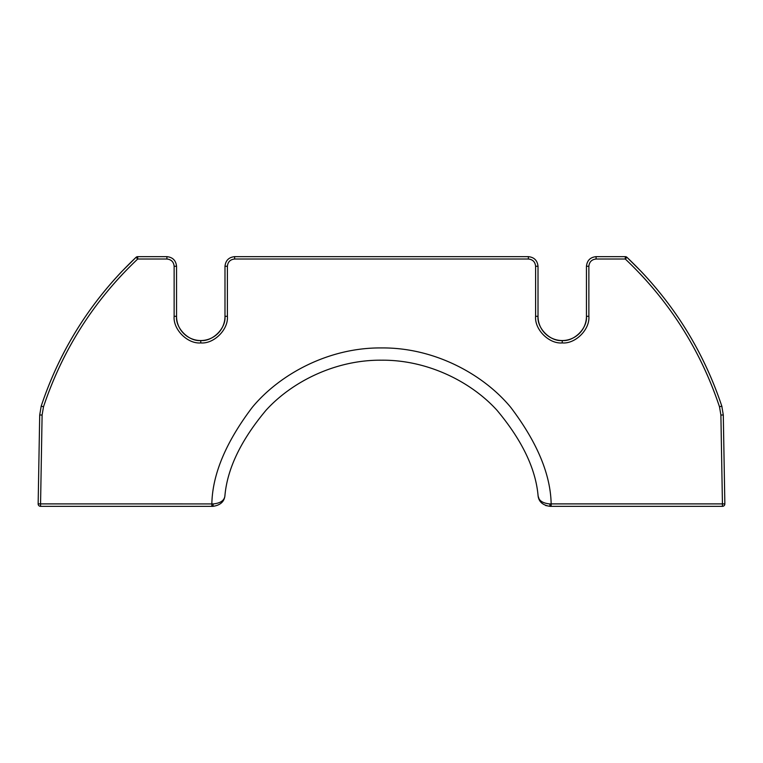 <?xml version="1.0" encoding="UTF-8"?>
<svg xmlns="http://www.w3.org/2000/svg" width="763" height="763" viewBox="0 0 763 763"><rect width="100%" height="100%" fill="white"/><g stroke="black" fill="none" stroke-linecap="round" stroke-linejoin="round"><path stroke-width="1.14" d="M724.85 503.895A2.413 2.413 0 0 1 722.437 506.346A2.413 2.413 0 0 0 724.85 503.895L723.295 415.005L724.85 503.895L722.437 503.895L722.437 506.346A2.413 2.413 0 0 0 724.85 503.942A2.413 2.413 0 0 1 722.437 506.346L551.153 506.346L551.153 503.895L722.437 503.895L720.892 415.005L719.499 406.803C700.386 349.702 668.979 300.441 625.288 259.019L596.094 259.019C591.735 259.477 589.322 261.89 588.864 266.249L588.864 316.292C590.047 329.463 575.407 344.103 562.236 342.921C549.055 344.103 534.415 329.463 535.607 316.292L535.607 266.249C535.149 261.89 532.736 259.477 528.377 259.019L234.623 259.019C230.264 259.477 227.851 261.89 227.393 266.249L227.393 316.292C228.585 329.463 213.945 344.103 200.764 342.921C187.593 344.103 172.953 329.463 174.136 316.292L174.136 266.249C173.678 261.89 171.265 259.477 166.906 259.019L137.712 259.019C94.021 300.441 62.614 349.702 43.501 406.803L42.108 415.005L40.563 503.895L213.239 503.923C220.402 503.208 224.284 500.576 224.894 496.007C224.122 501.844 220.145 505.287 212.963 506.346L211.847 506.346L211.847 503.895C212.419 474.357 225.896 442.168 252.286 407.328C279.525 374.375 328.595 347.384 381.5 347.938C434.405 347.384 483.475 374.375 510.714 407.328C537.104 442.168 550.581 474.357 551.153 503.895L549.761 503.923C542.598 503.208 538.716 500.576 538.106 496.007C535.807 468.863 522.102 440.28 496.98 410.265C471.267 381.929 427.757 359.755 381.5 360.193C335.243 359.755 291.733 381.929 266.02 410.265C240.898 440.28 227.193 468.863 224.894 496.007M136.062 257.303L137.712 259.019L137.712 256.654A2.413 2.413 0 0 0 136.062 257.303L121.536 271.762C84.884 310.627 58.112 355.405 41.212 406.088C60.458 348.605 92.075 299.01 136.062 257.303A2.413 2.413 0 0 1 137.712 256.654L166.906 256.654C172.724 257.265 175.938 260.479 176.549 266.287L176.549 316.33C175.471 328.309 188.785 341.633 200.764 340.546C212.753 341.633 226.067 328.309 224.99 316.33L224.99 266.287C225.6 260.479 228.814 257.265 234.623 256.654L528.377 256.654C534.186 257.265 537.4 260.479 538.01 266.287L538.01 316.33C536.933 328.309 550.247 341.633 562.236 340.546C574.215 341.633 587.529 328.309 586.451 316.33L586.451 266.287C587.062 260.479 590.276 257.265 596.094 256.654L625.288 256.654L625.288 259.019L626.938 257.303C670.925 299.01 702.542 348.605 721.788 406.088C704.888 355.405 678.116 310.627 641.464 271.762L626.938 257.303A2.413 2.413 0 0 0 625.288 256.654A2.413 2.413 0 0 1 626.938 257.303M211.847 506.346L40.563 506.346L40.563 503.895L38.15 503.895L39.705 415.005L41.212 406.088L39.705 415.005L42.108 415.005M551.153 506.346L550.037 506.346C542.855 505.287 538.878 501.844 538.106 496.007M538.115 496.045L539.46 500.07M545.659 505.526L550.037 506.346L549.761 503.923M639.709 273.383C676.123 311.991 702.713 356.464 719.499 406.803L721.788 406.088L723.295 415.005L720.892 415.005M41.212 406.088L43.501 406.803C60.287 356.464 86.877 311.991 123.291 273.383M721.998 406.765L721.788 406.088M596.094 256.654C590.276 257.265 587.062 260.479 586.451 266.287C587.062 260.479 590.276 257.265 596.094 256.654L596.094 259.019M538.01 266.287C537.4 260.479 534.186 257.265 528.377 256.654C534.186 257.265 537.4 260.479 538.01 266.287L535.607 266.249M176.549 266.287C175.938 260.479 172.724 257.265 166.906 256.654C172.724 257.265 175.938 260.479 176.549 266.287L174.136 266.249M234.623 256.654C228.814 257.265 225.6 260.479 224.99 266.287C225.6 260.479 228.814 257.265 234.623 256.654L234.623 259.019M176.549 316.33A24.216 24.216 0 0 0 200.764 340.546A24.216 24.216 0 0 0 224.99 316.33A24.216 24.216 0 0 1 200.764 340.546A24.216 24.216 0 0 1 176.549 316.33L174.136 316.292M538.01 316.33A24.216 24.216 0 0 0 562.236 340.546A24.216 24.216 0 0 0 586.451 316.33A24.216 24.216 0 0 1 562.236 340.546A24.216 24.216 0 0 1 538.01 316.33L535.607 316.292M212.963 506.346L213.239 503.923M38.15 503.895A2.413 2.413 0 0 0 40.563 506.346A2.413 2.413 0 0 1 38.15 503.895M562.236 342.921L562.236 340.546M200.764 342.921L200.764 340.546M166.906 256.654L166.906 259.019M224.99 316.33L227.393 316.292M224.99 266.287L227.393 266.249M528.377 256.654L528.377 259.019M586.451 316.33L588.864 316.292M586.451 266.287L588.864 266.249"/></g></svg>
